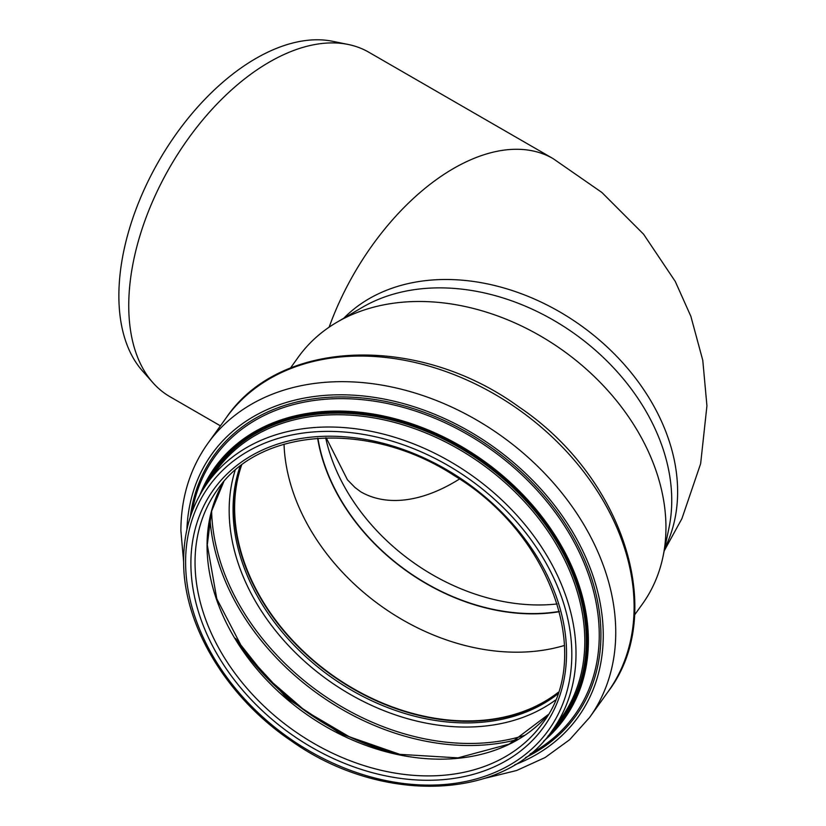 <?xml version="1.0" encoding="UTF-8"?>
<svg xmlns="http://www.w3.org/2000/svg" width="826" height="826" viewBox="0 0 826 826"><rect width="100%" height="100%" fill="white"/><g stroke="black" fill="none" stroke-linecap="round" stroke-linejoin="round"><path stroke-width="1.24" d="M664.218 550.828L681.925 518.614L700.644 463.675L706.932 405.845L702.781 360.342L690.856 316.296L675.245 281.408L643.568 234.192L601.824 192.417L553.059 158.592A198.88 114.824 120 0 0 553.059 158.592L368.819 52.224A198.88 114.824 120 0 0 348.18 44.459A198.88 114.824 120 0 0 269.379 62.074A198.88 114.824 120 0 0 141.04 232.147A198.88 114.824 120 0 0 152.903 382.696A198.88 114.824 120 0 0 169.939 396.697L220.428 425.844M152.903 382.696L142.402 370.843A193.769 111.871 -60 0 1 134.865 212.365A193.769 111.871 -60 0 1 255.895 58.46A193.769 111.871 -60 0 1 332.661 41.3L348.18 44.459M559.388 611.694A186.16 140.43 35.7 0 1 317.628 438.245M559.316 611.426A185.85 140.193 35.7 0 1 317.907 438.224M290.453 368.076L298.258 357.183A211.755 159.738 35.7 0 1 336.719 322.367A211.755 159.738 35.7 0 1 563.435 350.833A211.755 159.738 35.7 0 1 663.041 556.487A211.755 159.738 35.7 0 1 642.38 604.074L634.564 614.957M336.719 322.367L362.046 307.509A199.2 150.27 35.7 0 1 575.309 334.282A199.2 150.27 35.7 0 1 669.008 527.742L663.041 556.487M564.509 645.436A199.675 150.631 35.7 0 1 284.03 444.202M558.273 692.322A199.675 150.631 35.7 0 1 354.457 689.245A199.675 150.631 35.7 0 1 234.625 507.897A199.675 150.631 35.7 0 1 241.615 465.131M558.004 693.117A200.15 150.982 35.7 0 1 353.879 689.338A200.15 150.982 35.7 0 1 234.192 507.794A200.15 150.982 35.7 0 1 240.944 465.637M664.703 548.474A198.88 150.022 -144.3 0 0 581.359 325.857A198.88 150.022 -144.3 0 0 343.771 318.227M553.059 158.592A198.88 114.824 120 0 0 329.12 327.189M325.661 437.832A185.85 140.193 -144.3 0 0 557.199 603.951M326.198 437.821L347.447 479.803L355.077 487.588L360.694 491.769A185.85 107.297 120 0 0 360.694 491.78A185.85 107.297 120 0 0 459.514 479.008M195.039 562.351A200.15 150.982 35.7 0 1 217.331 489.901C259.385 427.114 369.687 420.062 454.63 475.848C551.283 534.05 594.338 656.98 542.589 723.256A200.15 150.982 35.7 0 1 334.561 754.148A200.15 150.982 35.7 0 1 195.039 562.351M190.889 563.353A203.33 153.388 35.7 0 1 472.668 486.958A203.33 153.388 35.7 0 1 472.668 774.52A203.33 153.388 35.7 0 1 190.889 563.353M185.602 562.083A209.061 157.704 35.7 0 1 475.311 483.54A209.061 157.704 35.7 0 1 475.311 779.197A209.061 157.704 35.7 0 1 185.602 562.083M207.512 482.859A212.241 160.099 35.7 0 1 473.288 476.488A212.241 160.099 35.7 0 1 552.408 730.298L561.215 718.021A212.241 160.099 35.7 0 0 482.095 464.212A212.241 160.099 35.7 0 0 216.319 470.583L207.512 482.859C191.715 505.14 183.754 530.984 183.63 560.389C182.897 624.57 226.324 697.144 291.258 740.86C381.571 805.164 505.14 800.662 552.408 730.298M207.212 483.272A213.356 160.946 35.7 0 1 483.065 462.859A213.356 160.946 35.7 0 1 552.109 730.711M203.433 488.92A214.264 161.628 35.7 0 1 483.509 462.24A214.264 161.628 35.7 0 1 547.968 736.1M200.016 494.681A215.256 162.381 35.7 0 1 484.232 461.238A215.256 162.381 35.7 0 1 543.611 741.18M192.21 511.552A221.471 167.069 35.7 0 1 492.089 450.294A221.471 167.069 35.7 0 1 530.127 753.983M190.279 517.076A222.917 168.153 35.7 0 1 493.07 448.921A222.917 168.153 35.7 0 1 525.512 757.576M186.893 529.611A225.436 170.053 35.7 0 1 494.175 447.372A225.436 170.053 35.7 0 1 514.722 764.814M183.64 562L180.884 530.653C181.008 497.696 189.97 468.641 207.78 443.49A234.966 177.249 35.7 0 1 502.022 436.438A234.966 177.249 35.7 0 1 589.619 717.433L607.988 691.827A234.966 177.249 35.7 0 0 520.39 410.832A234.966 177.249 35.7 0 0 226.148 417.873C280.107 337.917 419.319 334.21 518.996 406.97C623.444 477.108 667.728 613.604 607.988 691.827M557.674 694.067A200.15 150.982 35.7 0 1 353.311 691.238A200.15 150.982 35.7 0 1 233.056 509.374A200.15 150.982 35.7 0 1 240.139 466.256M555.371 700.149A203.062 153.171 35.7 0 1 348.975 693.664A203.062 153.171 35.7 0 1 229.163 510.416A203.062 153.171 35.7 0 1 235.121 470.386M524.458 735.429A221.44 167.038 35.7 0 1 318.774 691.858A221.44 167.038 35.7 0 1 211.611 510.974M518.274 739.27A222.886 168.132 35.7 0 1 209.949 518.067M394.632 753.219A213.294 160.894 35.7 0 1 236.35 639.665M548.196 714.635A200.15 150.982 35.7 0 1 340.457 734.479A200.15 150.982 35.7 0 1 207.047 545.614A200.15 150.982 35.7 0 1 223.701 481.826M485.079 778.268L516.642 770.493L545.119 757.535L569.682 739.683L589.619 717.433M207.78 443.49L226.148 417.873M396.036 753.539L349.181 736.689L305.176 710.814L266.571 677.423L235.596 638.436M223.722 481.806L211.446 511.573L207.295 544.912L216.784 598.757L244.351 651.786L287.2 698.435L340.89 733.849L399.846 754.355L457.945 757.865L509.146 744.112L548.206 714.614"/></g></svg>

